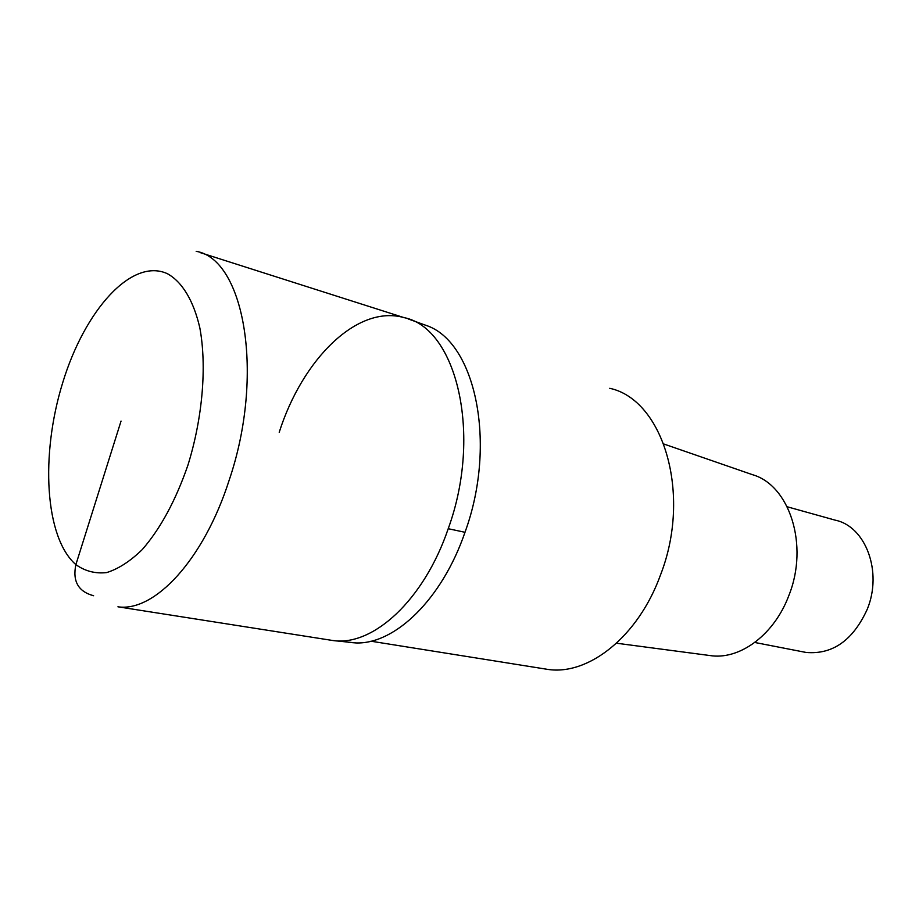 <?xml version="1.0" encoding="UTF-8"?>
<svg xmlns="http://www.w3.org/2000/svg" width="919" height="919" viewBox="0 0 919 919"><rect width="100%" height="100%" fill="white"/><g stroke="black" fill="none" stroke-linecap="round" stroke-linejoin="round"><path stroke-width="1.38" d="M328.554 639.854L332.931 640.532C372.884 646.574 423.9 600.302 448.219 528.712C482.613 434.434 456.536 327.796 404.015 317.618L200.239 252.622M348.244 642.347L356.067 642.944C395.021 644.345 442.096 599.199 464.991 532.296C497.558 443.245 475.18 341.156 425.957 325.349M279.215 432.286C302.454 359.214 357.319 304.35 403.981 317.606C456.525 327.761 482.624 434.423 448.219 528.712C423.9 600.302 372.884 646.574 332.931 640.532L117.931 606.804C154.381 612.341 203.662 560.004 229.153 480.235C264.971 374.986 244.42 259.25 196.184 251.324M543.405 668.699L547.862 669.411C588.677 675.649 638.452 636.362 660.589 574.731C692.064 493.802 663.162 399.673 609.745 388.3M707.584 655.236L712.386 655.867C741.507 658.946 774.671 633.742 788.893 595.432C809.134 545.162 789.547 484.991 752.293 474.629L663.851 444.015M803.62 651.962L806.066 652.444C832.614 654.742 853.004 640.359 867.237 609.308C882.791 571.687 865.595 526.277 835.187 520.154L787.238 506.783M121.044 421.086L75.875 564.634C72.406 581.256 78.31 591.629 93.612 595.742M187.958 465.071C175.713 500.499 160.457 528.678 142.215 549.619C130.165 561.325 118.298 568.987 106.604 572.594C95.312 573.835 85.065 571.17 75.875 564.634C44.778 537.569 40.287 454.905 62.699 382.729C84.686 310.369 131.739 257.297 167.407 273.701C182.134 281.846 193.587 300.57 199.86 327.991C206.947 366.371 202.617 417.835 187.958 465.071M464.991 532.296L448.219 528.712M425.968 325.36L408.116 318.904M356.055 642.944L332.931 640.532M547.862 669.411L370.92 641.198M712.386 655.867L616.546 643.22M806.066 652.444L754.775 642.473"/></g></svg>
